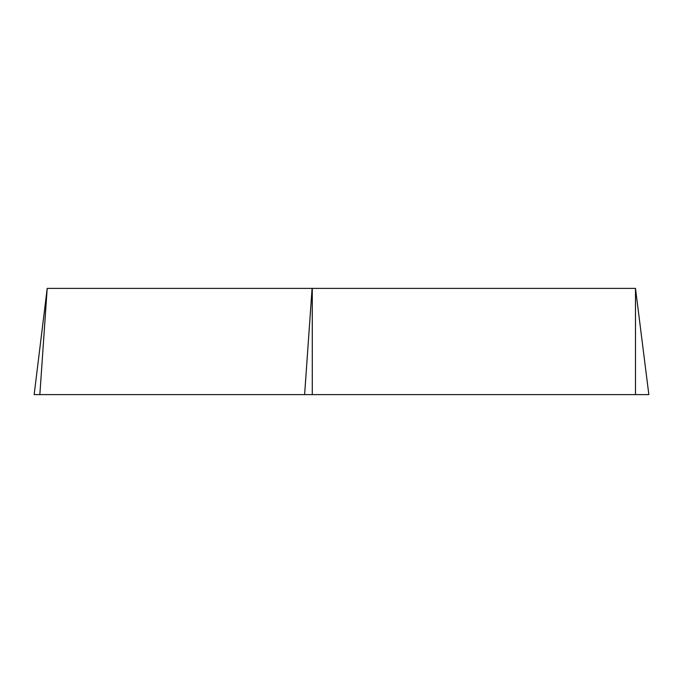 <?xml version="1.0" encoding="UTF-8"?>
<svg xmlns="http://www.w3.org/2000/svg" width="683" height="683" viewBox="0 0 683 683"><rect width="100%" height="100%" fill="white"/><g stroke="black" fill="none" stroke-linecap="round" stroke-linejoin="round"><path stroke-width="1.02" d="M47.195 288.388L39.845 394.612L34.15 394.612L47.195 288.388M635.489 394.612L635.489 288.388L648.85 394.612L39.845 394.612M304.609 394.612L312.088 288.388L47.332 288.388M635.489 288.388L312.276 288.388L312.276 394.612"/></g></svg>
